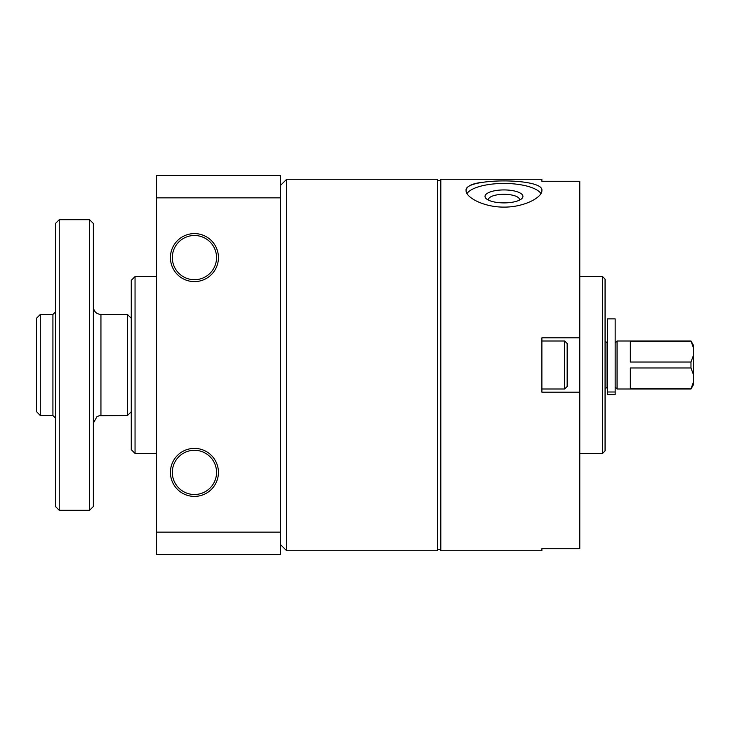 <?xml version="1.0" encoding="UTF-8"?>
<svg xmlns="http://www.w3.org/2000/svg" width="730" height="730" viewBox="0 0 730 730"><rect width="100%" height="100%" fill="white"/><g stroke="black" fill="none" stroke-linecap="round" stroke-linejoin="round"><path stroke-width="1.09" d="M440.81 365L440.81 550.73L541.888 550.73L541.888 548.732L579.784 548.732L579.784 392.165L541.888 392.165L541.888 337.835L579.784 337.835L579.784 181.268L541.888 181.268L541.888 179.27L440.81 179.27L440.81 365M503.983 207.11C524.259 207.256 542.354 197.383 541.888 190.475C544.115 177.728 463.833 177.728 466.078 190.475C465.603 197.383 483.707 207.247 503.983 207.11M466.078 190.475L466.078 190.484C466.415 186.424 471.534 183.732 481.444 182.4M579.784 337.835L579.784 392.165M216.545 472.392A22.11 22.11 0 0 1 183.376 491.545A22.11 22.11 0 0 1 183.376 453.248A22.11 22.11 0 0 1 216.545 472.392M172.326 257.608A22.11 22.11 0 0 0 205.486 276.752A22.11 22.11 0 0 0 205.486 238.454A22.11 22.11 0 0 0 172.326 257.608M170.428 257.608A24.008 24.008 0 0 0 206.435 278.395A24.008 24.008 0 0 0 206.435 236.812A24.008 24.008 0 0 0 170.428 257.608M218.434 472.392A24.008 24.008 0 0 1 182.427 493.188A24.008 24.008 0 0 1 182.427 451.605A24.008 24.008 0 0 1 218.434 472.392M156.53 532.143L156.53 554.517L280.347 554.517L280.347 532.143L156.53 532.143L156.53 175.483L280.347 175.483L280.347 197.857L156.53 197.857M280.347 532.143L280.347 197.857M156.53 453.44L135.05 453.44L135.05 276.56L156.53 276.56M135.05 453.44L131.263 449.653L131.263 280.347L135.05 276.56M280.347 544.416L286.662 550.73L286.662 179.27L280.347 185.584M286.662 550.73L437.653 550.73L437.653 179.27L286.662 179.27M602.533 276.56L602.533 453.44L605.061 450.912L605.061 279.088L602.533 276.56L579.784 276.56M467.027 193.523A37.905 12.967 180 0 1 503.983 183.44A37.905 12.967 180 0 1 540.93 193.523M503.983 202.894A18.953 6.479 180 0 1 486.326 198.77A18.953 6.479 180 0 1 503.983 189.928A18.953 6.479 180 0 1 521.631 198.77A18.953 6.479 180 0 1 503.983 202.894M488.525 200.157A15.531 5.311 180 0 1 488.443 199.618A15.531 5.311 180 0 1 503.983 194.308A15.531 5.311 180 0 1 519.514 199.618A15.531 5.311 180 0 1 519.432 200.157M564.628 340.992L564.628 389.008L567.155 386.48L567.155 343.52L564.628 340.992L541.888 340.992M607.077 344.788L607.588 344.788M690.972 340.992L693.5 347.982L693.5 345.372L690.972 340.992L617.06 340.992L617.06 389.008L690.972 389.008L693.5 382.018L693.5 384.628L690.972 389.008M693.5 374.791L693.5 382.018L690.972 388.816L630.328 388.816L630.328 367.984L690.972 367.984L693.5 374.791L693.5 355.209L690.972 362.016L690.972 367.984M40.287 314.466L52.925 314.466L52.925 415.534L40.287 415.534L40.287 314.466L36.5 318.253L36.5 411.592L40.287 415.534L36.5 411.592M55.453 311.938L52.925 314.466M59.239 219.703L55.453 223.489L55.453 506.511L59.239 510.297L89.562 510.297L89.562 219.703L59.239 219.703L59.239 510.297M89.562 219.703L93.358 223.489L93.358 506.511L89.562 510.297M131.263 318.253L127.467 314.466L100.941 314.466C96.333 314.01 93.805 311.482 93.358 306.883M127.467 314.466L127.467 415.534L99.225 415.735L96.971 416.657L93.358 423.117M605.061 340.992L605.061 389.008M605.188 340.992L607.077 342.89L607.077 387.11L605.188 389.008M615.162 342.89L617.06 340.992M690.972 341.184L630.328 341.184L630.328 362.016L690.972 362.016M693.5 355.209L693.5 347.982M607.588 394.674L607.588 318.882L615.162 318.882L615.162 394.674L607.588 394.674M100.941 314.466L100.941 415.534M607.588 392.001L615.162 392.001M440.81 180.538L437.653 180.538M440.81 549.462L437.653 549.462M602.533 453.44L579.784 453.44M564.628 389.008L541.888 389.008M607.077 385.212L607.588 385.212M52.925 415.534L55.453 418.062M131.263 411.747L127.467 415.534M615.162 387.11L617.06 389.008"/></g></svg>
